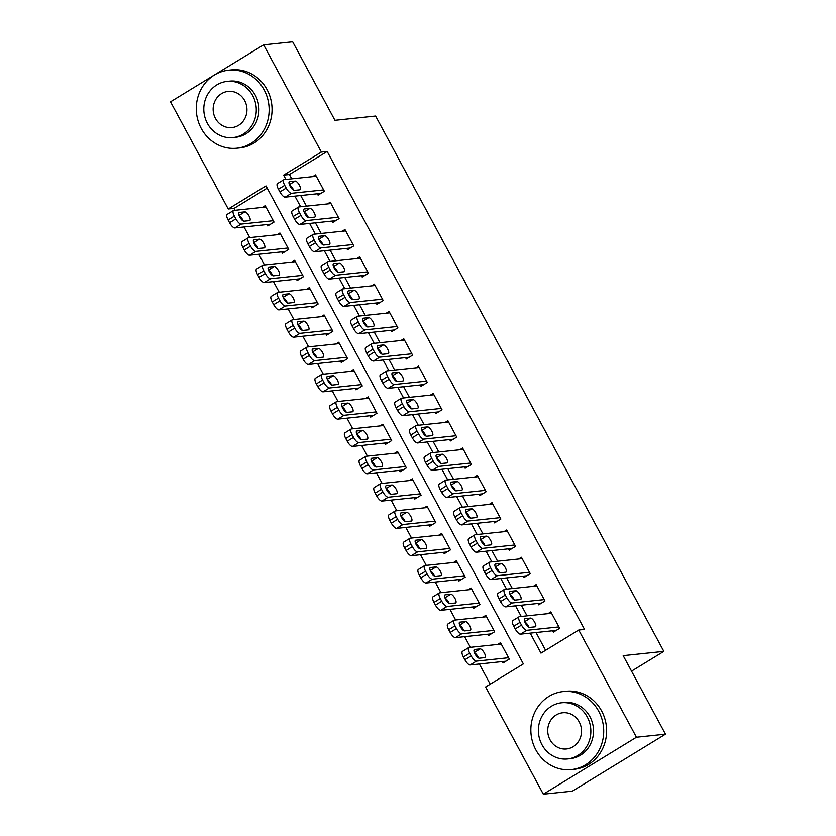 <?xml version="1.0" encoding="UTF-8"?>
<svg xmlns="http://www.w3.org/2000/svg" width="836" height="836" viewBox="0 0 836 836"><rect width="100%" height="100%" fill="white"/><g stroke="black" fill="none" stroke-linecap="round" stroke-linejoin="round"><path stroke-width="1.25" d="M263.643 44.851L292.673 41.8L334.954 120.321L375.594 116.047L663.836 651.38L623.196 655.654L665.477 734.175L572.357 791.149L543.327 794.2L485.611 686.993L523.357 663.899L265.994 185.926L228.249 209.021L170.523 101.825L263.643 44.851L321.369 152.058L283.613 175.152L285.933 179.458M267.186 188.142L234.049 208.415L235.073 210.306M244.049 226.974L249.776 237.623M258.752 254.29L264.479 264.928M273.456 281.607L279.193 292.245M288.169 308.912L293.896 319.561M302.872 336.229L308.599 346.867M317.575 363.545L323.313 374.183M332.289 390.851L338.016 401.499M346.992 418.167L352.719 428.805M361.695 445.483L367.432 456.122M376.409 472.789L382.136 483.438M391.112 500.106L396.839 510.744M405.815 527.422L411.552 538.06M420.529 554.728L426.255 565.376M435.232 582.044L440.959 592.682M449.935 609.36L455.662 619.998M464.649 636.666L470.375 647.315M479.352 663.983L490.22 684.172M234.049 208.415L228.249 209.021M317.335 193.774L318.077 195.133L324.368 191.287L315.538 174.902L312.695 176.647M332.049 221.08L332.78 222.449L339.071 218.604L330.251 202.218L327.399 203.953M346.752 248.396L347.483 249.765L353.774 245.909L344.954 229.524L342.102 231.269M361.455 275.713L362.197 277.071L368.488 273.226L359.658 256.84L356.815 258.585M376.169 303.019L376.9 304.388L383.191 300.542L374.371 284.146L371.518 285.891M390.872 330.335L391.603 331.704L397.894 327.848L389.074 311.462L386.222 313.207M405.575 357.651L406.317 359.01L412.608 355.164L403.778 338.779L400.935 340.524M420.289 384.957L421.02 386.326L427.311 382.48L418.491 366.084L415.638 367.83M434.992 412.273L435.723 413.642L442.014 409.786L433.194 393.401L430.341 395.146M449.695 439.59L450.437 440.948L456.728 437.103L447.897 420.717L445.055 422.462M464.398 466.896L465.14 468.264L471.431 464.419L462.611 448.023L459.758 449.768M479.112 494.212L479.843 495.581L486.134 491.725L477.314 475.339L474.461 477.084M493.815 521.528L494.546 522.887L500.848 519.041L492.017 502.655L489.175 504.401M508.518 548.834L509.26 550.203L515.551 546.357L506.72 529.961L503.878 531.706M523.231 576.15L523.963 577.519L530.254 573.663L521.434 557.278L518.581 559.023M537.935 603.467L538.666 604.825L544.957 600.98L536.137 584.594L533.284 586.339M502.311 661.569L503.042 662.938L509.333 659.082L500.513 642.696L497.66 644.441M487.597 634.252L488.339 635.621L494.63 631.776L485.8 615.38L482.957 617.125M472.894 606.946L473.625 608.305L479.916 604.459L471.096 588.074L468.244 589.819M458.191 579.63L458.922 580.999L465.213 577.143L456.393 560.757L453.54 562.503M443.477 552.314L444.219 553.683L450.51 549.837L441.68 533.441L438.837 535.186M428.774 525.008L429.505 526.366L435.796 522.521L426.977 506.135L424.124 507.88M414.071 497.692L414.802 499.061L421.093 495.205L412.273 478.819L409.421 480.564M399.357 470.375L400.099 471.744L406.39 467.899L397.56 451.503L394.717 453.248M384.654 443.07L385.386 444.428L391.676 440.582L382.857 424.197L380.004 425.942M369.951 415.753L370.682 417.122L376.973 413.266L368.154 396.881L365.301 398.626M355.237 388.437L355.979 389.806L362.27 385.96L353.44 369.564L350.597 371.309M340.534 361.131L341.266 362.49L347.567 358.644L338.737 342.258L335.894 344.004M325.831 333.815L326.562 335.184L332.853 331.328L324.034 314.942L321.181 316.687M311.117 306.498L311.859 307.867L318.15 304.022L309.33 287.626L306.478 289.371M296.414 279.193L297.156 280.551L303.447 276.706L294.617 260.32L291.774 262.065M281.711 251.876L282.443 253.245L288.733 249.389L279.914 233.004L277.061 234.749M267.008 224.56L267.739 225.929L274.03 222.083L265.211 205.687L262.358 207.432M530.212 633.134L540.976 653.125L578.731 630.03L584.531 629.424L327.169 151.452L289.423 174.536L291.743 178.852M300.72 195.519L306.446 206.158M315.423 222.836L321.149 233.474M330.126 250.142L335.853 260.79M344.84 277.458L350.566 288.096M359.543 304.774L365.269 315.412M374.246 332.08L379.972 342.729M388.949 359.396L394.686 370.034M403.663 386.713L409.389 397.351M418.366 414.019L424.092 424.667M433.069 441.335L438.806 451.973M447.782 468.651L453.509 479.289M462.486 495.957L468.212 506.606M477.189 523.273L482.926 533.911M491.902 550.59L497.629 561.228M506.606 577.895L512.332 588.544M521.309 605.212L527.046 615.85M536.022 632.528L545.595 650.303M552.638 630.772L553.38 632.141L559.671 628.296L550.84 611.9L547.998 613.645M631.535 671.141L663.836 651.38M665.477 734.175L636.447 737.237L543.327 794.2M327.169 151.452L321.369 152.058M578.731 630.03L636.447 737.237M294.909 196.136L300.636 206.774M309.613 223.442L315.35 234.08M324.326 250.758L330.053 261.396M339.029 278.075L344.756 288.713M353.732 305.38L359.47 316.018M368.446 332.697L374.173 343.335M383.149 360.013L388.876 370.651M397.852 387.319L403.579 397.957M412.566 414.635L418.293 425.273M427.269 441.951L432.996 452.589M441.972 469.257L447.699 479.895M456.675 496.574L462.412 507.212M471.389 523.89L477.116 534.528M486.092 551.196L491.819 561.834M500.795 578.512L506.532 589.15M515.509 605.828L521.236 616.466M289.423 174.536L283.613 175.152M558.929 626.927L526.774 630.313A6.28 2.132 58.5 0 1 521.507 625.098L520.034 622.36A6.28 2.132 58.5 0 1 519.083 616.769A6.28 2.132 58.5 0 1 519.417 616.654L551.582 613.269M519.083 616.769L512.792 620.615A6.28 2.132 -121.5 0 0 513.743 626.216L515.216 628.944A6.28 2.132 -121.5 0 0 520.483 634.158L556.222 630.396M529.627 627.418A5.016 1.714 -121.5 0 1 525.614 623.593A5.016 1.714 -121.5 0 1 524.653 618.765A5.016 1.714 -121.5 0 1 524.924 618.671L530.494 618.086A5.016 1.714 -121.5 0 1 534.507 621.911A5.016 1.714 -121.5 0 1 535.468 626.739A5.016 1.714 -121.5 0 1 535.197 626.822L529.627 627.418M524.862 622.078A5.016 1.714 -121.5 0 1 528.969 627.272M508.601 657.723L476.436 661.109A6.28 2.132 58.5 0 1 471.17 655.884L469.696 653.156A6.28 2.132 58.5 0 1 468.745 647.555A6.28 2.132 58.5 0 1 469.08 647.451L501.245 644.065M505.895 661.192L470.145 664.954A6.28 2.132 -121.5 0 1 464.879 659.74L463.405 657.002A6.28 2.132 -121.5 0 1 462.454 651.411L468.745 647.555M478.631 658.068A5.016 1.714 58.5 0 0 474.524 652.864M479.289 658.204L484.87 657.618A5.016 1.714 58.5 0 0 485.131 657.535A5.016 1.714 58.5 0 0 484.169 652.707A5.016 1.714 58.5 0 0 480.157 648.882L474.587 649.467A5.016 1.714 58.5 0 0 474.315 649.551A5.016 1.714 58.5 0 0 475.276 654.379A5.016 1.714 58.5 0 0 479.289 658.204M535.824 749.819A39.219 36.408 -96 0 0 571.396 769.58A39.219 36.408 -96 0 0 598.743 711.332A39.219 36.408 -96 0 0 563.182 691.571A39.219 36.408 -96 0 0 535.824 749.819M571.396 769.58L574.301 769.277A39.219 36.408 -96 0 0 601.648 711.028A39.219 36.408 -96 0 0 566.087 691.267L563.182 691.571M561.667 702.773L564.331 702.491A28.236 26.209 84 0 1 589.944 716.724A28.236 26.209 84 0 1 570.246 758.66L567.571 758.942A28.236 26.209 -96 0 0 587.269 717.006A28.236 26.209 -96 0 0 561.667 702.773A28.236 26.209 -96 0 0 541.968 744.719A28.236 26.209 -96 0 0 567.571 758.942M579.212 721.928A18.204 16.887 -96 0 0 562.712 712.763A18.204 16.887 -96 0 0 550.025 739.787A18.204 16.887 -96 0 0 566.526 748.962A18.204 16.887 -96 0 0 579.212 721.928M201.257 128.451A39.219 36.408 -96 0 0 236.818 148.212A39.219 36.408 -96 0 0 264.176 89.964A39.219 36.408 -96 0 0 228.615 70.203A39.219 36.408 -96 0 0 201.257 128.451M236.818 148.212L239.723 147.909A39.219 36.408 -96 0 0 267.081 89.661A39.219 36.408 -96 0 0 231.509 69.9L228.615 70.203M227.089 81.406L229.764 81.123A28.236 26.209 84 0 1 255.367 95.356A28.236 26.209 84 0 1 235.668 137.292L233.004 137.574A28.236 26.209 -96 0 0 252.702 95.638A28.236 26.209 -96 0 0 227.089 81.406A28.236 26.209 -96 0 0 207.391 123.352A28.236 26.209 -96 0 0 233.004 137.574M244.645 100.56A18.204 16.887 -96 0 0 228.144 91.396A18.204 16.887 -96 0 0 215.448 118.419A18.204 16.887 -96 0 0 231.948 127.594A18.204 16.887 -96 0 0 244.645 100.56M544.226 599.611L512.06 602.996A6.28 2.132 58.5 0 1 506.804 597.782L505.331 595.054A6.28 2.132 58.5 0 1 504.38 589.453A6.28 2.132 58.5 0 1 504.714 589.338L536.869 585.952M504.38 589.453L498.089 593.299A6.28 2.132 -121.5 0 0 499.04 598.9L500.513 601.627A6.28 2.132 -121.5 0 0 505.77 606.852L541.519 603.09M514.924 600.102A5.016 1.714 -121.5 0 1 510.9 596.277A5.016 1.714 -121.5 0 1 509.95 591.449A5.016 1.714 -121.5 0 1 510.211 591.365L515.791 590.77A5.016 1.714 -121.5 0 1 519.804 594.595A5.016 1.714 -121.5 0 1 520.765 599.422A5.016 1.714 -121.5 0 1 520.494 599.516L514.924 600.102M510.148 594.762A5.016 1.714 -121.5 0 1 514.265 599.966M529.522 572.305L497.357 575.69A6.28 2.132 58.5 0 1 492.09 570.465L490.627 567.738A6.28 2.132 58.5 0 1 489.666 562.137A6.28 2.132 58.5 0 1 490 562.032L522.166 558.647M489.666 562.137L483.375 565.993A6.28 2.132 -121.5 0 0 484.326 571.584L485.8 574.322A6.28 2.132 -121.5 0 0 491.066 579.536L526.816 575.774M500.21 572.785A5.016 1.714 -121.5 0 1 496.197 568.961A5.016 1.714 -121.5 0 1 495.236 564.133A5.016 1.714 -121.5 0 1 495.508 564.049L501.077 563.464A5.016 1.714 -121.5 0 1 505.101 567.289A5.016 1.714 -121.5 0 1 506.052 572.117A5.016 1.714 -121.5 0 1 505.79 572.2L500.21 572.785M495.445 567.445A5.016 1.714 -121.5 0 1 499.552 572.65M514.819 544.988L482.654 548.374A6.28 2.132 58.5 0 1 477.387 543.16L475.914 540.422A6.28 2.132 58.5 0 1 474.963 534.831A6.28 2.132 58.5 0 1 475.297 534.716L507.462 531.33M474.963 534.831L468.672 538.677A6.28 2.132 -121.5 0 0 469.623 544.278L471.096 547.005A6.28 2.132 -121.5 0 0 476.363 552.22L512.102 548.458M485.507 545.48A5.016 1.714 -121.5 0 1 481.494 541.655A5.016 1.714 -121.5 0 1 480.533 536.827A5.016 1.714 -121.5 0 1 480.805 536.733L486.374 536.148A5.016 1.714 -121.5 0 1 490.387 539.972A5.016 1.714 -121.5 0 1 491.349 544.8A5.016 1.714 -121.5 0 1 491.077 544.884L485.507 545.48M480.742 540.14A5.016 1.714 -121.5 0 1 484.849 545.333M500.106 517.672L467.941 521.058A6.28 2.132 58.5 0 1 462.684 515.843L461.211 513.116A6.28 2.132 58.5 0 1 460.26 507.515A6.28 2.132 58.5 0 1 460.594 507.4L492.759 504.014M460.26 507.515L453.969 511.36A6.28 2.132 -121.5 0 0 454.92 516.962L456.393 519.689A6.28 2.132 -121.5 0 0 461.65 524.914L497.399 521.152M470.804 518.163A5.016 1.714 -121.5 0 1 466.781 514.339A5.016 1.714 -121.5 0 1 465.83 509.511A5.016 1.714 -121.5 0 1 466.091 509.427L471.671 508.831A5.016 1.714 -121.5 0 1 475.684 512.656A5.016 1.714 -121.5 0 1 476.645 517.484A5.016 1.714 -121.5 0 1 476.374 517.578L470.804 518.163M466.028 512.823A5.016 1.714 -121.5 0 1 470.145 518.027M493.888 630.407L461.733 633.792A6.28 2.132 58.5 0 1 456.466 628.578L454.993 625.84A6.28 2.132 58.5 0 1 454.042 620.249A6.28 2.132 58.5 0 1 454.376 620.134L486.542 616.749M491.181 633.876L455.432 637.638A6.28 2.132 -121.5 0 1 450.176 632.424L448.702 629.696A6.28 2.132 -121.5 0 1 447.751 624.095L454.042 620.249M463.928 630.752A5.016 1.714 58.5 0 0 459.821 625.558M464.586 630.898L470.156 630.302A5.016 1.714 58.5 0 0 470.428 630.219A5.016 1.714 58.5 0 0 469.466 625.391A5.016 1.714 58.5 0 0 465.453 621.566L459.884 622.151A5.016 1.714 58.5 0 0 459.612 622.245A5.016 1.714 58.5 0 0 460.573 627.073A5.016 1.714 58.5 0 0 464.586 630.898M479.185 603.09L447.02 606.476A6.28 2.132 58.5 0 1 441.763 601.262L440.29 598.534A6.28 2.132 58.5 0 1 439.339 592.933A6.28 2.132 58.5 0 1 439.673 592.818L471.828 589.432M476.478 606.56L440.729 610.332A6.28 2.132 -121.5 0 1 435.462 605.107L433.999 602.38A6.28 2.132 -121.5 0 1 433.048 596.779L439.339 592.933M449.225 603.446A5.016 1.714 58.5 0 0 445.107 598.242M449.883 603.582L455.453 602.996A5.016 1.714 58.5 0 0 455.714 602.902A5.016 1.714 58.5 0 0 454.763 598.074A5.016 1.714 58.5 0 0 450.75 594.25L445.17 594.845A5.016 1.714 58.5 0 0 444.909 594.929A5.016 1.714 58.5 0 0 445.86 599.757A5.016 1.714 58.5 0 0 449.883 603.582M464.482 575.785L432.316 579.17A6.28 2.132 58.5 0 1 427.05 573.945L425.576 571.218A6.28 2.132 58.5 0 1 424.625 565.617A6.28 2.132 58.5 0 1 424.96 565.512L457.125 562.126M461.775 579.254L426.026 583.016A6.28 2.132 -121.5 0 1 420.759 577.801L419.285 575.063A6.28 2.132 -121.5 0 1 418.334 569.473L424.625 565.617M434.511 576.129A5.016 1.714 58.5 0 0 430.404 570.925M435.169 576.265L440.75 575.68A5.016 1.714 58.5 0 0 441.011 575.596A5.016 1.714 58.5 0 0 440.06 570.769A5.016 1.714 58.5 0 0 436.037 566.944L430.467 567.529A5.016 1.714 58.5 0 0 430.195 567.613A5.016 1.714 58.5 0 0 431.157 572.441A5.016 1.714 58.5 0 0 435.169 576.265M449.768 548.468L417.613 551.854A6.28 2.132 58.5 0 1 412.347 546.639L410.873 543.902A6.28 2.132 58.5 0 1 409.922 538.311A6.28 2.132 58.5 0 1 410.257 538.196L442.422 534.81M447.061 551.938L411.312 555.7A6.28 2.132 -121.5 0 1 406.056 550.485L404.582 547.758A6.28 2.132 -121.5 0 1 403.631 542.156L409.922 538.311M419.808 548.813A5.016 1.714 58.5 0 0 415.701 543.619M420.466 548.959L426.036 548.364A5.016 1.714 58.5 0 0 426.308 548.28A5.016 1.714 58.5 0 0 425.346 543.452A5.016 1.714 58.5 0 0 421.334 539.628L415.764 540.213A5.016 1.714 58.5 0 0 415.492 540.307A5.016 1.714 58.5 0 0 416.453 545.135A5.016 1.714 58.5 0 0 420.466 548.959M485.402 490.366L453.237 493.752A6.28 2.132 58.5 0 1 447.971 488.527L446.508 485.8A6.28 2.132 58.5 0 1 445.546 480.198A6.28 2.132 58.5 0 1 445.881 480.094L478.046 476.708M445.546 480.198L439.255 484.054A6.28 2.132 -121.5 0 0 440.217 489.645L441.68 492.383A6.28 2.132 -121.5 0 0 446.946 497.598L482.696 493.836M456.09 490.847A5.016 1.714 -121.5 0 1 452.077 487.022A5.016 1.714 -121.5 0 1 451.126 482.194A5.016 1.714 -121.5 0 1 451.388 482.111L456.958 481.526A5.016 1.714 -121.5 0 1 460.981 485.35A5.016 1.714 -121.5 0 1 461.932 490.178A5.016 1.714 -121.5 0 1 461.671 490.262L456.09 490.847M451.325 485.507A5.016 1.714 -121.5 0 1 455.442 490.711M435.065 521.152L402.9 524.538A6.28 2.132 58.5 0 1 397.643 519.323L396.17 516.596A6.28 2.132 58.5 0 1 395.219 510.995A6.28 2.132 58.5 0 1 395.553 510.88L427.708 507.494M432.358 524.621L396.609 528.394A6.28 2.132 -121.5 0 1 391.342 523.169L389.879 520.441A6.28 2.132 -121.5 0 1 388.928 514.84L395.219 510.995M405.105 521.507A5.016 1.714 58.5 0 0 400.987 516.303M405.763 521.643L411.333 521.058A5.016 1.714 58.5 0 0 411.594 520.964A5.016 1.714 58.5 0 0 410.643 516.136A5.016 1.714 58.5 0 0 406.63 512.311L401.05 512.907A5.016 1.714 58.5 0 0 400.789 512.99A5.016 1.714 58.5 0 0 401.74 517.818A5.016 1.714 58.5 0 0 405.763 521.643M470.699 463.05L438.534 466.436A6.28 2.132 58.5 0 1 433.267 461.221L431.794 458.483A6.28 2.132 58.5 0 1 430.843 452.893A6.28 2.132 58.5 0 1 431.177 452.778L463.343 449.392M430.843 452.893L424.552 456.738A6.28 2.132 -121.5 0 0 425.503 462.339L426.977 465.067A6.28 2.132 -121.5 0 0 432.243 470.281L467.982 466.519M441.387 463.541A5.016 1.714 -121.5 0 1 437.374 459.716A5.016 1.714 -121.5 0 1 436.413 454.888A5.016 1.714 -121.5 0 1 436.685 454.794L442.254 454.209A5.016 1.714 -121.5 0 1 446.267 458.034A5.016 1.714 -121.5 0 1 447.229 462.862A5.016 1.714 -121.5 0 1 446.957 462.945L441.387 463.541M436.622 458.201A5.016 1.714 -121.5 0 1 440.729 463.395M455.986 435.734L423.821 439.119A6.28 2.132 58.5 0 1 418.564 433.905L417.091 431.177A6.28 2.132 58.5 0 1 416.14 425.576A6.28 2.132 58.5 0 1 416.474 425.461L448.639 422.086M416.14 425.576L409.849 429.422A6.28 2.132 -121.5 0 0 410.8 435.023L412.273 437.75A6.28 2.132 -121.5 0 0 417.53 442.975L453.279 439.213M426.684 436.225A5.016 1.714 -121.5 0 1 422.661 432.4A5.016 1.714 -121.5 0 1 421.71 427.572A5.016 1.714 -121.5 0 1 421.971 427.489L427.551 426.893A5.016 1.714 -121.5 0 1 431.564 430.718A5.016 1.714 -121.5 0 1 432.525 435.546A5.016 1.714 -121.5 0 1 432.254 435.64L426.684 436.225M421.919 430.885A5.016 1.714 -121.5 0 1 426.026 436.089M441.283 408.428L409.117 411.814A6.28 2.132 58.5 0 1 403.851 406.589L402.388 403.861A6.28 2.132 58.5 0 1 401.437 398.26A6.28 2.132 58.5 0 1 401.761 398.155L433.926 394.77M401.437 398.26L395.135 402.116A6.28 2.132 -121.5 0 0 396.097 407.707L397.56 410.445A6.28 2.132 -121.5 0 0 402.827 415.659L438.576 411.897M411.97 408.909A5.016 1.714 -121.5 0 1 407.958 405.084A5.016 1.714 -121.5 0 1 407.007 400.256A5.016 1.714 -121.5 0 1 407.268 400.172L412.838 399.587A5.016 1.714 -121.5 0 1 416.861 403.412A5.016 1.714 -121.5 0 1 417.812 408.24A5.016 1.714 -121.5 0 1 417.551 408.323L411.97 408.909M407.205 403.569A5.016 1.714 -121.5 0 1 411.322 408.773M426.579 381.111L394.414 384.497A6.28 2.132 58.5 0 1 389.148 379.283L387.674 376.545A6.28 2.132 58.5 0 1 386.723 370.954A6.28 2.132 58.5 0 1 387.058 370.839L419.223 367.453M386.723 370.954L380.432 374.8A6.28 2.132 -121.5 0 0 381.383 380.401L382.857 383.128A6.28 2.132 -121.5 0 0 388.123 388.343L423.873 384.581M397.267 381.603A5.016 1.714 -121.5 0 1 393.254 377.778A5.016 1.714 -121.5 0 1 392.293 372.95A5.016 1.714 -121.5 0 1 392.565 372.856L398.135 372.271A5.016 1.714 -121.5 0 1 402.147 376.095A5.016 1.714 -121.5 0 1 403.109 380.923A5.016 1.714 -121.5 0 1 402.837 381.017L397.267 381.603M392.502 376.263A5.016 1.714 -121.5 0 1 396.609 381.456M411.866 353.795L379.701 357.181A6.28 2.132 58.5 0 1 374.444 351.966L372.971 349.239A6.28 2.132 58.5 0 1 372.02 343.638A6.28 2.132 58.5 0 1 372.354 343.523L404.519 340.147M372.02 343.638L365.729 347.483A6.28 2.132 -121.5 0 0 366.68 353.085L368.154 355.812A6.28 2.132 -121.5 0 0 373.41 361.037L409.159 357.275M382.564 354.286A5.016 1.714 -121.5 0 1 378.551 350.462A5.016 1.714 -121.5 0 1 377.59 345.634A5.016 1.714 -121.5 0 1 377.851 345.55L383.431 344.954A5.016 1.714 -121.5 0 1 387.444 348.779A5.016 1.714 -121.5 0 1 388.406 353.607A5.016 1.714 -121.5 0 1 388.134 353.701L382.564 354.286M377.799 348.946A5.016 1.714 -121.5 0 1 381.906 354.15M420.362 493.846L388.197 497.232A6.28 2.132 58.5 0 1 382.93 492.007L381.467 489.279A6.28 2.132 58.5 0 1 380.505 483.678A6.28 2.132 58.5 0 1 380.84 483.574L413.005 480.188M417.655 497.315L381.906 501.077A6.28 2.132 -121.5 0 1 376.639 495.863L375.165 493.125A6.28 2.132 -121.5 0 1 374.214 487.534L380.505 483.678M390.391 494.191A5.016 1.714 58.5 0 0 386.284 488.987M391.049 494.327L396.63 493.742A5.016 1.714 58.5 0 0 396.891 493.658A5.016 1.714 58.5 0 0 395.94 488.83A5.016 1.714 58.5 0 0 391.917 485.005L386.347 485.591A5.016 1.714 58.5 0 0 386.075 485.674A5.016 1.714 58.5 0 0 387.037 490.502A5.016 1.714 58.5 0 0 391.049 494.327M405.648 466.53L373.493 469.916A6.28 2.132 58.5 0 1 368.227 464.701L366.753 461.963A6.28 2.132 58.5 0 1 365.802 456.372A6.28 2.132 58.5 0 1 366.137 456.257L398.302 452.872M402.942 469.999L367.203 473.761A6.28 2.132 -121.5 0 1 361.936 468.547L360.462 465.819A6.28 2.132 -121.5 0 1 359.511 460.218L365.802 456.372M375.688 466.875A5.016 1.714 58.5 0 0 371.581 461.681M376.346 467.021L381.916 466.425A5.016 1.714 58.5 0 0 382.188 466.342A5.016 1.714 58.5 0 0 381.226 461.514A5.016 1.714 58.5 0 0 377.214 457.689L371.644 458.274A5.016 1.714 58.5 0 0 371.372 458.368A5.016 1.714 58.5 0 0 372.333 463.196A5.016 1.714 58.5 0 0 376.346 467.021M390.945 439.213L358.78 442.599A6.28 2.132 58.5 0 1 353.524 437.385L352.05 434.657A6.28 2.132 58.5 0 1 351.099 429.056A6.28 2.132 58.5 0 1 351.433 428.941L383.588 425.555M388.238 442.683L352.489 446.455A6.28 2.132 -121.5 0 1 347.233 441.23L345.759 438.503A6.28 2.132 -121.5 0 1 344.808 432.902L351.099 429.056M360.985 439.569A5.016 1.714 58.5 0 0 356.867 434.365M361.643 439.705L367.213 439.119A5.016 1.714 58.5 0 0 367.485 439.025A5.016 1.714 58.5 0 0 366.523 434.197A5.016 1.714 58.5 0 0 362.51 430.373L356.93 430.968A5.016 1.714 58.5 0 0 356.669 431.052A5.016 1.714 58.5 0 0 357.62 435.88A5.016 1.714 58.5 0 0 361.643 439.705M376.242 411.908L344.077 415.293A6.28 2.132 58.5 0 1 338.81 410.068L337.347 407.341A6.28 2.132 58.5 0 1 336.385 401.74A6.28 2.132 58.5 0 1 336.72 401.635L368.885 398.25M373.535 415.377L337.786 419.139A6.28 2.132 -121.5 0 1 332.519 413.925L331.046 411.187A6.28 2.132 -121.5 0 1 330.095 405.596L336.385 401.74M346.271 412.252A5.016 1.714 58.5 0 0 342.164 407.048M346.93 412.388L352.51 411.803A5.016 1.714 58.5 0 0 352.771 411.72A5.016 1.714 58.5 0 0 351.82 406.892A5.016 1.714 58.5 0 0 347.797 403.067L342.227 403.652A5.016 1.714 58.5 0 0 341.955 403.736A5.016 1.714 58.5 0 0 342.917 408.564A5.016 1.714 58.5 0 0 346.93 412.388M361.539 384.591L329.374 387.977A6.28 2.132 58.5 0 1 324.107 382.763L322.633 380.025A6.28 2.132 58.5 0 1 321.682 374.434A6.28 2.132 58.5 0 1 322.017 374.319L354.182 370.933M358.822 388.061L323.083 391.823A6.28 2.132 -121.5 0 1 317.816 386.608L316.342 383.881A6.28 2.132 -121.5 0 1 315.391 378.28L321.682 374.434M331.568 384.936A5.016 1.714 58.5 0 0 327.461 379.743M332.226 385.082L337.796 384.487A5.016 1.714 58.5 0 0 338.068 384.403A5.016 1.714 58.5 0 0 337.107 379.575A5.016 1.714 58.5 0 0 333.094 375.751L327.524 376.336A5.016 1.714 58.5 0 0 327.252 376.43A5.016 1.714 58.5 0 0 328.214 381.258A5.016 1.714 58.5 0 0 332.226 385.082M397.163 326.489L364.998 329.875A6.28 2.132 58.5 0 1 359.731 324.65L358.268 321.923A6.28 2.132 58.5 0 1 357.317 316.321A6.28 2.132 58.5 0 1 357.651 316.217L389.806 312.831M357.317 316.321L351.026 320.178A6.28 2.132 -121.5 0 0 351.977 325.768L353.44 328.506A6.28 2.132 -121.5 0 0 358.707 333.721L394.456 329.959M367.861 326.97A5.016 1.714 -121.5 0 1 363.838 323.145A5.016 1.714 -121.5 0 1 362.887 318.317A5.016 1.714 -121.5 0 1 363.148 318.234L368.728 317.649A5.016 1.714 -121.5 0 1 372.741 321.473A5.016 1.714 -121.5 0 1 373.692 326.301A5.016 1.714 -121.5 0 1 373.431 326.385L367.861 326.97M363.085 321.63A5.016 1.714 -121.5 0 1 367.203 326.834M346.825 357.275L314.66 360.661A6.28 2.132 58.5 0 1 309.404 355.446L307.93 352.719A6.28 2.132 58.5 0 1 306.979 347.118A6.28 2.132 58.5 0 1 307.314 347.003L339.479 343.617M344.118 360.744L308.369 364.517A6.28 2.132 -121.5 0 1 303.113 359.292L301.639 356.564A6.28 2.132 -121.5 0 1 300.688 350.963L306.979 347.118M316.865 357.63A5.016 1.714 58.5 0 0 312.748 352.426M317.523 357.766L323.093 357.181A5.016 1.714 58.5 0 0 323.365 357.087A5.016 1.714 58.5 0 0 322.403 352.259A5.016 1.714 58.5 0 0 318.391 348.434L312.81 349.03A5.016 1.714 58.5 0 0 312.549 349.114A5.016 1.714 58.5 0 0 313.5 353.941A5.016 1.714 58.5 0 0 317.523 357.766M382.46 299.173L350.294 302.559A6.28 2.132 58.5 0 1 345.028 297.344L343.554 294.606A6.28 2.132 58.5 0 1 342.603 289.016A6.28 2.132 58.5 0 1 342.938 288.901L375.103 285.515M342.603 289.016L336.312 292.861A6.28 2.132 -121.5 0 0 337.263 298.462L338.737 301.19A6.28 2.132 -121.5 0 0 344.004 306.404L379.753 302.642M353.147 299.664A5.016 1.714 -121.5 0 1 349.135 295.839A5.016 1.714 -121.5 0 1 348.173 291.012A5.016 1.714 -121.5 0 1 348.445 290.918L354.015 290.332A5.016 1.714 -121.5 0 1 358.038 294.157A5.016 1.714 -121.5 0 1 358.989 298.985A5.016 1.714 -121.5 0 1 358.728 299.079L353.147 299.664M348.382 294.324A5.016 1.714 -121.5 0 1 352.489 299.518M332.122 329.969L299.957 333.355A6.28 2.132 58.5 0 1 294.69 328.13L293.227 325.403A6.28 2.132 58.5 0 1 292.266 319.801A6.28 2.132 58.5 0 1 292.6 319.697L324.765 316.311M329.415 333.439L293.666 337.201A6.28 2.132 -121.5 0 1 288.399 331.986L286.936 329.248A6.28 2.132 -121.5 0 1 285.975 323.657L292.266 319.801M302.162 330.314A5.016 1.714 58.5 0 0 298.044 325.11M302.81 330.45L308.39 329.865A5.016 1.714 58.5 0 0 308.651 329.781A5.016 1.714 58.5 0 0 307.7 324.953A5.016 1.714 58.5 0 0 303.677 321.128L298.107 321.714A5.016 1.714 58.5 0 0 297.846 321.797A5.016 1.714 58.5 0 0 298.797 326.625A5.016 1.714 58.5 0 0 302.81 330.45M367.746 271.857L335.591 275.243A6.28 2.132 58.5 0 1 330.325 270.028L328.851 267.301A6.28 2.132 58.5 0 1 327.9 261.699A6.28 2.132 58.5 0 1 328.235 261.584L360.4 258.209M327.9 261.699L321.609 265.545A6.28 2.132 -121.5 0 0 322.56 271.146L324.034 273.874A6.28 2.132 -121.5 0 0 329.29 279.099L365.039 275.337M338.444 272.348A5.016 1.714 -121.5 0 1 334.431 268.523A5.016 1.714 -121.5 0 1 333.47 263.695A5.016 1.714 -121.5 0 1 333.742 263.612L339.311 263.016A5.016 1.714 -121.5 0 1 343.324 266.841A5.016 1.714 -121.5 0 1 344.286 271.669A5.016 1.714 -121.5 0 1 344.014 271.763L338.444 272.348M333.679 267.008A5.016 1.714 -121.5 0 1 337.786 272.212M317.419 302.653L285.254 306.039A6.28 2.132 58.5 0 1 279.987 300.824L278.513 298.086A6.28 2.132 58.5 0 1 277.562 292.495A6.28 2.132 58.5 0 1 277.897 292.381L310.062 288.995M314.702 306.122L278.963 309.884A6.28 2.132 -121.5 0 1 273.696 304.67L272.222 301.942A6.28 2.132 -121.5 0 1 271.272 296.341L277.562 292.495M287.448 302.998A5.016 1.714 58.5 0 0 283.341 297.804M288.106 303.144L293.676 302.548A5.016 1.714 58.5 0 0 293.948 302.465A5.016 1.714 58.5 0 0 292.987 297.637A5.016 1.714 58.5 0 0 288.974 293.812L283.404 294.397A5.016 1.714 58.5 0 0 283.132 294.491A5.016 1.714 58.5 0 0 284.094 299.319A5.016 1.714 58.5 0 0 288.106 303.144M353.043 244.551L320.878 247.937A6.28 2.132 58.5 0 1 315.621 242.712L314.148 239.984A6.28 2.132 58.5 0 1 313.197 234.383A6.28 2.132 58.5 0 1 313.531 234.279L345.686 230.893M313.197 234.383L306.906 238.239A6.28 2.132 -121.5 0 0 307.857 243.83L309.32 246.568A6.28 2.132 -121.5 0 0 314.587 251.782L350.336 248.02M323.741 245.032A5.016 1.714 -121.5 0 1 319.718 241.207A5.016 1.714 -121.5 0 1 318.767 236.379A5.016 1.714 -121.5 0 1 319.028 236.295L324.608 235.71A5.016 1.714 -121.5 0 1 328.621 239.535A5.016 1.714 -121.5 0 1 329.572 244.363A5.016 1.714 -121.5 0 1 329.311 244.446L323.741 245.032M318.965 239.692A5.016 1.714 -121.5 0 1 323.083 244.896M302.705 275.337L270.54 278.722A6.28 2.132 58.5 0 1 265.284 273.508L263.81 270.78A6.28 2.132 58.5 0 1 262.859 265.179A6.28 2.132 58.5 0 1 263.194 265.064L295.359 261.678M299.999 278.806L264.249 282.578A6.28 2.132 -121.5 0 1 258.993 277.353L257.519 274.626A6.28 2.132 -121.5 0 1 256.568 269.025L262.859 265.179M272.745 275.692A5.016 1.714 58.5 0 0 268.638 270.488M273.403 275.828L278.973 275.243A5.016 1.714 58.5 0 0 279.245 275.149A5.016 1.714 58.5 0 0 278.284 270.321A5.016 1.714 58.5 0 0 274.271 266.496L268.69 267.092A5.016 1.714 58.5 0 0 268.429 267.175A5.016 1.714 58.5 0 0 269.38 272.003A5.016 1.714 58.5 0 0 273.403 275.828M338.34 217.235L306.175 220.62A6.28 2.132 58.5 0 1 300.908 215.406L299.445 212.668A6.28 2.132 58.5 0 1 298.483 207.077A6.28 2.132 58.5 0 1 298.818 206.962L330.983 203.576M298.483 207.077L292.192 210.923A6.28 2.132 -121.5 0 0 293.143 216.524L294.617 219.251A6.28 2.132 -121.5 0 0 299.884 224.466L335.633 220.704M309.027 217.726A5.016 1.714 -121.5 0 1 305.015 213.901A5.016 1.714 -121.5 0 1 304.053 209.073A5.016 1.714 -121.5 0 1 304.325 208.979L309.895 208.394A5.016 1.714 -121.5 0 1 313.918 212.219A5.016 1.714 -121.5 0 1 314.869 217.046A5.016 1.714 -121.5 0 1 314.608 217.141L309.027 217.726M304.262 212.386A5.016 1.714 -121.5 0 1 308.369 217.579M288.002 248.031L255.837 251.417A6.28 2.132 58.5 0 1 250.57 246.192L249.107 243.464A6.28 2.132 58.5 0 1 248.156 237.863A6.28 2.132 58.5 0 1 248.48 237.758L280.645 234.373M285.295 251.5L249.546 255.262A6.28 2.132 -121.5 0 1 244.279 250.048L242.816 247.31A6.28 2.132 -121.5 0 1 241.855 241.719L248.156 237.863M258.042 248.376A5.016 1.714 58.5 0 0 253.925 243.171M258.69 248.511L264.27 247.926A5.016 1.714 58.5 0 0 264.531 247.843A5.016 1.714 58.5 0 0 263.58 243.015A5.016 1.714 58.5 0 0 259.557 239.19L253.987 239.775A5.016 1.714 58.5 0 0 253.726 239.859A5.016 1.714 58.5 0 0 254.677 244.687A5.016 1.714 58.5 0 0 258.69 248.511M323.626 189.918L291.471 193.304A6.28 2.132 58.5 0 1 286.205 188.09L284.731 185.362A6.28 2.132 58.5 0 1 283.78 179.761A6.28 2.132 58.5 0 1 284.115 179.646L316.28 176.271M283.78 179.761L277.489 183.606A6.28 2.132 -121.5 0 0 278.44 189.208L279.914 191.935A6.28 2.132 -121.5 0 0 285.18 197.16L320.92 193.398M294.324 190.409A5.016 1.714 -121.5 0 1 290.311 186.585A5.016 1.714 -121.5 0 1 289.35 181.757A5.016 1.714 -121.5 0 1 289.622 181.673L295.192 181.078A5.016 1.714 -121.5 0 1 299.204 184.902A5.016 1.714 -121.5 0 1 300.166 189.73A5.016 1.714 -121.5 0 1 299.894 189.824L294.324 190.409M289.559 185.069A5.016 1.714 -121.5 0 1 293.666 190.274M273.299 220.714L241.134 224.1A6.28 2.132 58.5 0 1 235.867 218.886L234.393 216.148A6.28 2.132 58.5 0 1 233.443 210.557A6.28 2.132 58.5 0 1 233.777 210.442L265.942 207.056M270.592 224.184L234.843 227.946A6.28 2.132 -121.5 0 1 229.576 222.731L228.103 220.004A6.28 2.132 -121.5 0 1 227.152 214.403L233.443 210.557M243.328 221.059A5.016 1.714 58.5 0 0 239.221 215.866M243.987 221.206L249.556 220.61A5.016 1.714 58.5 0 0 249.828 220.526A5.016 1.714 58.5 0 0 248.867 215.698A5.016 1.714 58.5 0 0 244.854 211.874L239.284 212.459A5.016 1.714 58.5 0 0 239.012 212.553A5.016 1.714 58.5 0 0 239.974 217.381A5.016 1.714 58.5 0 0 243.987 221.206M520.483 634.158L526.774 630.313M515.216 628.944L521.507 625.098M513.743 626.216L520.034 622.36M530.494 618.086L524.684 621.639M476.436 661.109L470.145 664.954M469.696 653.156L463.405 657.002M471.17 655.884L464.879 659.74M474.357 652.435L480.157 648.882M505.77 606.852L512.06 602.996M500.513 601.627L506.804 597.782M499.04 598.9L505.331 595.054M515.791 590.77L509.981 594.323M491.066 579.536L497.357 575.69M485.8 574.322L492.09 570.465M484.326 571.584L490.627 567.738M501.077 563.464L495.278 567.017M476.363 552.22L482.654 548.374M471.096 547.005L477.387 543.16M469.623 544.278L475.914 540.422M486.374 536.148L480.564 539.701M461.65 524.914L467.941 521.058M456.393 519.689L462.684 515.843M454.92 516.962L461.211 513.116M471.671 508.831L465.861 512.384M461.733 633.792L455.432 637.638M454.993 625.84L448.702 629.696M456.466 628.578L450.176 632.424M459.643 625.119L465.453 621.566M447.02 606.476L440.729 610.332M440.29 598.534L433.999 602.38M441.763 601.262L435.462 605.107M444.94 597.803L450.75 594.25M432.316 579.17L426.026 583.016M425.576 571.218L419.285 575.063M427.05 573.945L420.759 577.801M430.237 570.497L436.037 566.944M417.613 551.854L411.312 555.7M410.873 543.902L404.582 547.758M412.347 546.639L406.056 550.485M415.523 543.181L421.334 539.628M446.946 497.598L453.237 493.752M441.68 492.383L447.971 488.527M440.217 489.645L446.508 485.8M456.958 481.526L451.158 485.079M402.9 524.538L396.609 528.394M396.17 516.596L389.879 520.441M397.643 519.323L391.342 523.169M400.82 515.864L406.63 512.311M432.243 470.281L438.534 466.436M426.977 465.067L433.267 461.221M425.503 462.339L431.794 458.483M442.254 454.209L436.455 457.762M417.53 442.975L423.821 439.119M412.273 437.75L418.564 433.905M410.8 435.023L417.091 431.177M427.551 426.893L421.741 430.446M402.827 415.659L409.117 411.814M397.56 410.445L403.851 406.589M396.097 407.707L402.388 403.861M412.838 399.587L407.038 403.14M388.123 388.343L394.414 384.497M382.857 383.128L389.148 379.283M381.383 380.401L387.674 376.545M398.135 372.271L392.335 375.824M373.41 361.037L379.701 357.181M368.154 355.812L374.444 351.966M366.68 353.085L372.971 349.239M383.431 344.954L377.621 348.507M388.197 497.232L381.906 501.077M381.467 489.279L375.165 493.125M382.93 492.007L376.639 495.863M386.117 488.558L391.917 485.005M373.493 469.916L367.203 473.761M366.753 461.963L360.462 465.819M368.227 464.701L361.936 468.547M371.403 461.242L377.214 457.689M358.78 442.599L352.489 446.455M352.05 434.657L345.759 438.503M353.524 437.385L347.233 441.23M356.7 433.926L362.51 430.373M344.077 415.293L337.786 419.139M337.347 407.341L331.046 411.187M338.81 410.068L332.519 413.925M341.997 406.62L347.797 403.067M329.374 387.977L323.083 391.823M322.633 380.025L316.342 383.881M324.107 382.763L317.816 386.608M327.284 379.304L333.094 375.751M358.707 333.721L364.998 329.875M353.44 328.506L359.731 324.65M351.977 325.768L358.268 321.923M368.728 317.649L362.918 321.202M314.66 360.661L308.369 364.517M307.93 352.719L301.639 356.564M309.404 355.446L303.113 359.292M312.58 351.987L318.391 348.434M344.004 306.404L350.294 302.559M338.737 301.19L345.028 297.344M337.263 298.462L343.554 294.606M354.015 290.332L348.215 293.885M299.957 333.355L293.666 337.201M293.227 325.403L286.936 329.248M294.69 328.13L288.399 331.986M297.877 324.681L303.677 321.128M329.29 279.099L335.591 275.243M324.034 273.874L330.325 270.028M322.56 271.146L328.851 267.301M339.311 263.016L333.501 266.569M285.254 306.039L278.963 309.884M278.513 298.086L272.222 301.942M279.987 300.824L273.696 304.67M283.174 297.365L288.974 293.812M314.587 251.782L320.878 247.937M309.32 246.568L315.621 242.712M307.857 243.83L314.148 239.984M324.608 235.71L318.798 239.263M270.54 278.722L264.249 282.578M263.81 270.78L257.519 274.626M265.284 273.508L258.993 277.353M268.46 270.049L274.271 266.496M299.884 224.466L306.175 220.62M294.617 219.251L300.908 215.406M293.143 216.524L299.445 212.668M309.895 208.394L304.095 211.947M255.837 251.417L249.546 255.262M249.107 243.464L242.816 247.31M250.57 246.192L244.279 250.048M253.757 242.743L259.557 239.19M285.18 197.16L291.471 193.304M279.914 191.935L286.205 188.09M278.44 189.208L284.731 185.362M295.192 181.078L289.381 184.631M241.134 224.1L234.843 227.946M234.393 216.148L228.103 220.004M235.867 218.886L229.576 222.731M239.054 215.427L244.854 211.874"/></g></svg>
